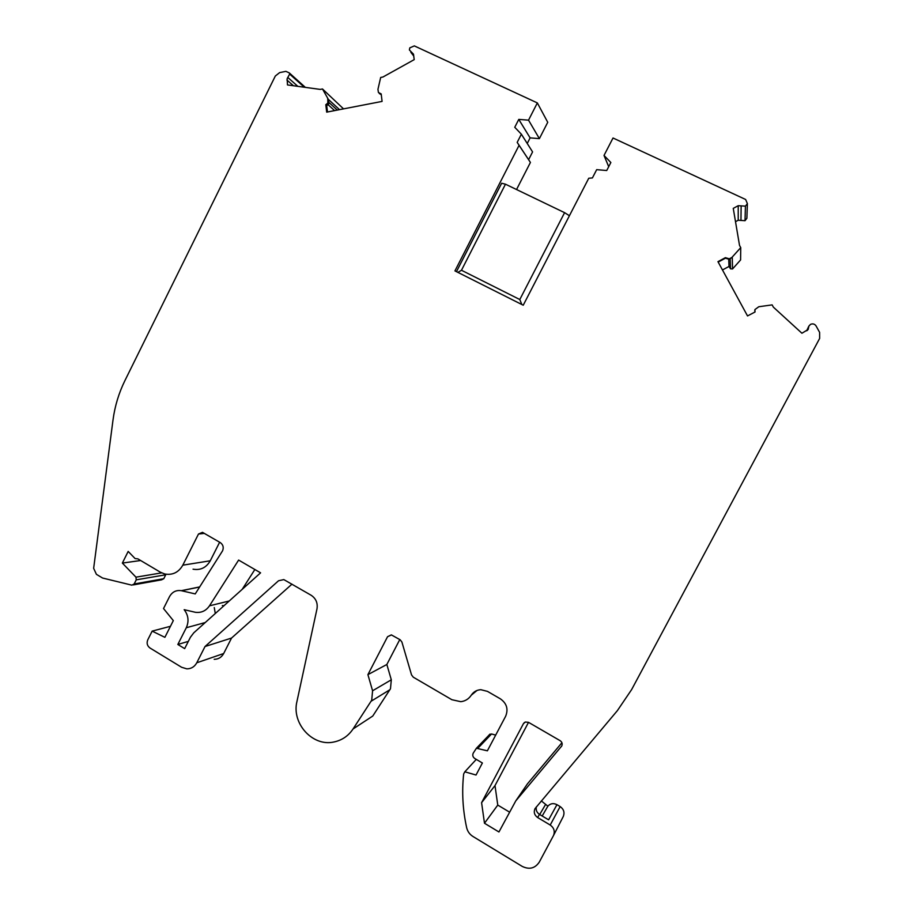 <?xml version="1.0" encoding="UTF-8"?>
<svg xmlns="http://www.w3.org/2000/svg" width="914" height="914" viewBox="0 0 914 914"><rect width="100%" height="100%" fill="white"/><g stroke="black" fill="none" stroke-linecap="round" stroke-linejoin="round"><path stroke-width="1.37" d="M561.756 745.973C562.624 743.836 562.087 742.065 560.145 740.683L528.498 722.334L525.322 722.026L523.414 723.705L481.587 802.675L484.489 823.251L498.941 831.98L515.782 800.881L561.756 745.973M327.475 111.976L326.709 105.521L328.72 103.91L328.674 99.957L322.482 88.966L320.243 89.401L287.476 84.933L287.156 78.604L289.669 74.091L289.281 72.903L285.899 71.349L279.627 72.617L275.32 76.022L124.944 380.555C118.82 393.009 114.844 406.17 113.005 420.029L93.651 568.314L96.404 574.323L102.562 578.025L131.867 585.166L134.164 583.977L136.243 579.842L135.958 577.168L122.362 563.081L128.177 551.428L135.112 558.58L137.831 558.842L160.384 572.21L164.783 573.992C172.609 575.352 178.618 572.415 182.811 565.172L198.487 534.027L202.474 532.336L220.263 542.585C223.13 544.664 223.907 547.406 222.57 550.811L195.242 593.917L181.303 590.684C176.162 589.918 172.232 591.895 169.524 596.614L163.526 608.541L173.317 620.606L164.886 637.332L152.158 631.117L147.76 639.857C146.469 643.193 147.211 645.901 149.987 648.003L181.623 667.277L186.833 668.854C191.22 668.831 194.533 666.809 196.773 662.787L205.022 646.518L278.542 580.756L283.82 579.59L278.542 580.756M527.241 143.487L530.109 137.877L539.386 138.631L547.737 122.293L537.341 102.916L414.316 45.894L409.792 47.871L409.392 49.973L413.482 54.166L414.202 59.639L382.966 77.005L380.681 77.462L377.95 89.309L378.419 92.485L381.184 93.914L382.086 101.408L326.686 112.136L325.807 104.699L327.818 103.099L327.772 99.135M536.358 806.834C535.707 809.987 536.747 812.5 539.477 814.385L537.626 817.527C534.416 815.174 533.536 812.226 534.976 808.684L617.396 710.612L631.643 689.567L819.641 338.431L819.618 332.365L816.065 325.932C814.717 323.979 812.889 323.442 810.592 324.321L808.89 326.058L808.205 329.428L801.921 333.244L773.358 307.127L772.136 304.888L758.791 306.738L754.918 309.595L755.044 311.994L747.526 315.936L717.947 261.655L725.396 257.668L729.315 258.833L731.863 257.474L740.74 247.625L739.529 245.42L733.256 208.381L738.226 205.696L745.424 206.153L747.389 203.616L745.641 199.492L613.02 138.003L604.017 155.449L610.86 162.521L606.725 170.518L596.682 169.661L592.409 177.933L588.753 178.253L523.242 305.219L454.944 270.898L519.083 145.303L517.187 142.378L521.368 134.198L514.753 127.286L518.775 119.403L528.532 120.157L539.386 138.631M399.784 639.56L386.851 664.489L391.306 679.799L390.484 688.745L372.752 716.05L353.067 728.961C348.371 735.941 342.007 740.271 333.998 741.974C312.679 746.966 291.372 723.42 296.959 701.438L316.987 608.85C317.889 602.989 315.936 598.453 311.114 595.243L283.82 579.59M537.626 817.527L550.217 825.034C553.987 827.764 555.095 831.226 553.553 835.43L539.249 862.165C534.987 868.414 529.309 869.831 522.191 866.381L472.926 836.459C469.659 834.379 467.568 831.454 466.654 827.673C462.735 809.747 461.73 791.855 463.661 773.987L464.815 771.804L476.034 775.026L482.386 762.996L474.72 758.46C472.846 757.078 472.332 755.341 473.178 753.239L476.4 748.258L487.379 750.817L505.636 716.268C508.492 709.195 506.756 703.403 500.426 698.867L487.482 691.384L480.833 689.693C476.742 689.944 473.566 691.772 471.281 695.177C468.768 698.959 465.283 701.129 460.805 701.689L451.87 699.713L413.299 677.194L411.54 674.92L401.897 642.016L400.138 639.766L391.352 634.887L387.559 636.704L367.908 674.635L372.581 690.778L371.712 700.215L353.067 728.961M260.581 572.838L238.623 560.076L209.489 605.822C205.97 610.872 201.286 613.031 195.413 612.3L184.16 609.684C188.421 615.271 189.129 621.292 186.296 627.735L177.83 644.473L184.662 648.632L190.432 637.229L193.779 632.831L260.581 572.838M223.964 605.731L222.342 605.559M254.869 569.491L242.176 589.37M177.83 644.473L188.341 641.365L177.83 644.473M214.264 607.582L215.293 613.511M537.341 102.916L528.532 120.157M343.538 108.869L322.482 88.966M521.368 134.198L532.576 151.918L528.612 159.676L530.417 162.441L516.547 189.529M735.507 221.691L738.215 220.24L745.024 220.697L746.875 218.286L746.932 216.789M722.471 269.95L729.029 266.454L730.526 268.83L732.548 268.956L740.591 259.942L740.74 247.625M539.477 814.385L548.606 819.824L556.957 804.674C553.427 802.926 550.399 803.417 547.863 806.171L541.339 800.915M556.957 804.674L560.156 806.571C563.732 809.141 564.795 812.42 563.321 816.408L563.195 816.648M488.956 735.073L491.561 733.965L495.674 735.119M291.977 584.149L231.539 638.063L223.679 653.521C221.542 657.349 218.377 659.28 214.184 659.302M219.634 542.219L210.277 560.785C206.267 567.674 200.532 570.473 193.048 569.182M165.971 574.232L163.8 578.699L161.595 579.83L133.33 584.903M528.521 722.346L495 785.594L497.764 805.085L509.509 812.112M515.782 800.881L527.469 783.812L561.916 742.739M728.744 259.587L729.029 266.454M328.103 104.71L334.593 110.605M457.891 272.383L461.479 270.258L519.803 299.529L564.589 212.665L569.422 215.727M461.479 270.258L505.465 184.194L564.589 212.665M456.463 271.664L501.637 183.246L505.465 184.194M521.825 304.511L519.803 299.529M530.417 162.441L519.083 145.303M476.297 759.385L464.815 771.804M386.851 664.489L367.908 674.635M231.539 638.063L205.022 646.518M170.45 626.296L152.158 631.117M140.642 560.511L122.362 563.081M161.629 572.872L135.958 577.168M528.612 159.676L517.187 142.378M608.701 166.691L604.017 155.449M518.775 119.403L530.109 137.877M547.863 806.171L542.196 816.008M745.424 206.153L745.024 220.697M289.669 74.091L304.316 87.23M326.709 105.521L325.807 104.699M379.299 93.514L381.275 94.69M718.176 262.067L725.43 258.182L729.338 259.348L731.863 257.474M754.781 310.36L754.941 312.051M495 785.594L481.587 802.675M497.764 805.085L484.489 823.251M327.6 105.053L326.698 104.23M288.013 77.621L297.85 86.35M808.479 328.08L807.382 330.388M389.924 689.704L371.118 701.221M229.254 600.978L209.489 605.822M205.25 622.537L186.296 627.735M738.226 205.696L738.215 220.24M286.905 80.021L293.405 85.745M730.172 258.902L730.526 268.83M328.069 101.671L337.3 110.08M560.156 806.571L550.217 825.034M491.561 733.965L477.976 748.166M477.028 690.458L471.281 695.177M391.478 634.922L387.559 636.704M391.306 679.799L372.581 690.778M223.679 653.521L196.773 662.787M199.618 587.005L181.509 590.73M204.405 533.388L198.487 534.027M210.277 560.785L182.811 565.172M165.777 574.769L136.243 579.842M163.8 578.699L134.164 583.977M741.14 205.856L740.957 220.4M732.251 257.177L732.548 268.956M327.646 98.723L339.517 109.657L327.658 98.746M411.906 52.738L413.619 54.977M380.989 94.656L380.201 93.811M545.429 804.731L539.694 814.511M524.476 722.483L523.414 723.705M561.802 745.87L561.333 746.589M808.787 326.264L806.651 330.799M563.321 816.408L553.553 835.43M490.053 734.056L476.4 748.258M199.686 586.914L181.303 590.684M747.389 203.616L746.875 218.286M289.281 72.903L305.367 87.378M410.843 52.292L413.756 56.062"/></g></svg>
